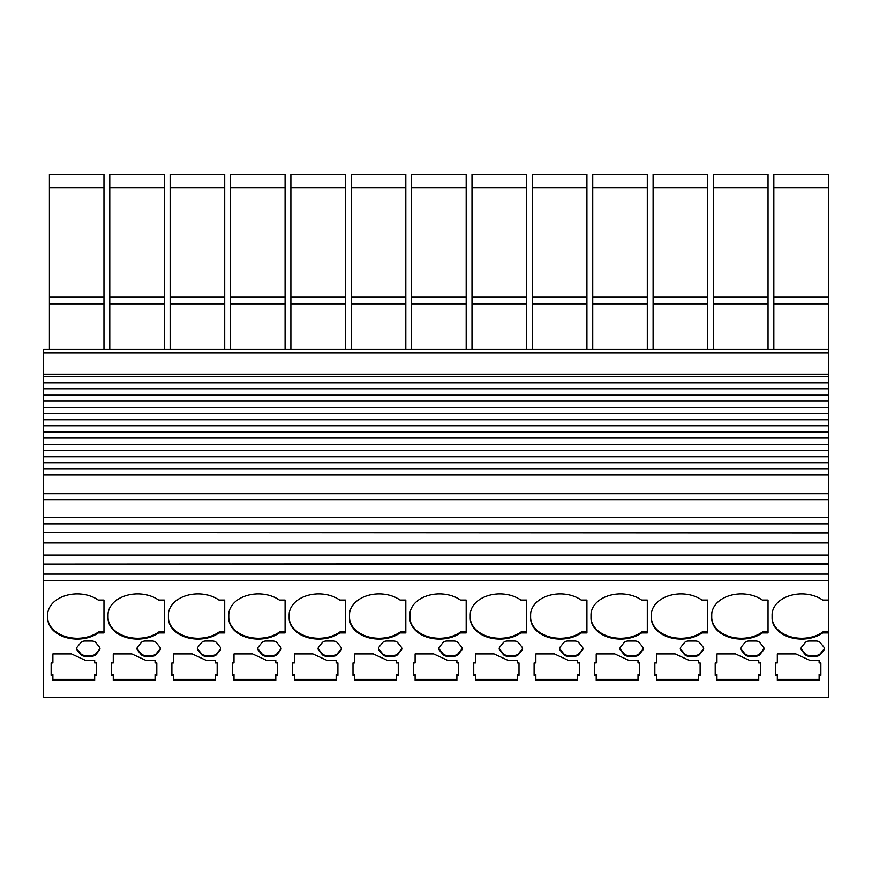 <?xml version="1.0" encoding="UTF-8"?>
<svg xmlns="http://www.w3.org/2000/svg" width="872" height="872" viewBox="0 0 872 872"><rect width="100%" height="100%" fill="white"/><g stroke="black" fill="none" stroke-linecap="round" stroke-linejoin="round"><path stroke-width="1.31" d="M98.242 632.919A29.604 20.928 -0 0 1 77.27 639.078A29.604 20.928 -0 0 1 47.666 618.15L47.666 614.858A29.604 20.928 -0 0 1 65.967 595.511A29.604 20.928 -0 0 1 98.242 600.089L103.964 600.089L103.964 632.919L98.242 632.919L99.332 631.284L103.964 631.284M47.666 614.858L47.666 617.322A29.604 20.928 180 0 0 77.27 638.26A29.604 20.928 180 0 0 99.332 631.284M158.606 632.919A29.604 20.928 -0 0 1 137.634 639.078A29.604 20.928 -0 0 1 108.03 618.15L108.03 614.858A29.604 20.928 -0 0 1 126.331 595.511A29.604 20.928 -0 0 1 158.606 600.089L164.339 600.089L164.339 632.919L158.606 632.919L159.707 631.284L164.339 631.284M108.03 614.858L108.03 617.322A29.604 20.928 180 0 0 137.634 638.26A29.604 20.928 180 0 0 159.707 631.284M218.97 632.919A29.604 20.928 -0 0 1 198.009 639.078A29.604 20.928 -0 0 1 168.405 618.15L168.405 614.858A29.604 20.928 -0 0 1 186.695 595.511A29.604 20.928 -0 0 1 218.97 600.089L224.704 600.089L224.704 632.919L218.97 632.919L220.071 631.284L224.704 631.284M168.405 614.858L168.405 617.322A29.604 20.928 180 0 0 198.009 638.26A29.604 20.928 180 0 0 220.071 631.284M279.345 632.919A29.604 20.928 -0 0 1 258.374 639.078A29.604 20.928 -0 0 1 228.769 618.15L228.769 614.858A29.604 20.928 -0 0 1 247.07 595.511A29.604 20.928 -0 0 1 279.345 600.089L285.079 600.089L285.079 632.919L279.345 632.919L280.446 631.284L285.079 631.284M228.769 614.858L228.769 617.322A29.604 20.928 180 0 0 258.374 638.26A29.604 20.928 180 0 0 280.446 631.284M339.709 632.919A29.604 20.928 -0 0 1 318.749 639.078A29.604 20.928 -0 0 1 289.144 618.15L289.144 614.858A29.604 20.928 -0 0 1 307.435 595.511A29.604 20.928 -0 0 1 339.709 600.089L345.443 600.089L345.443 632.919L339.709 632.919L340.81 631.284L345.443 631.284M289.144 614.858L289.144 617.322A29.604 20.928 180 0 0 318.749 638.26A29.604 20.928 180 0 0 340.81 631.284M400.085 632.919A29.604 20.928 -0 0 1 379.113 639.078A29.604 20.928 -0 0 1 349.509 618.15L349.509 614.858A29.604 20.928 -0 0 1 367.81 595.511A29.604 20.928 -0 0 1 400.085 600.089L405.818 600.089L405.818 632.919L400.085 632.919L401.175 631.284L405.818 631.284M349.509 614.858L349.509 617.322A29.604 20.928 180 0 0 379.113 638.26A29.604 20.928 180 0 0 401.175 631.284M460.449 632.919A29.604 20.928 -0 0 1 439.488 639.078A29.604 20.928 -0 0 1 409.884 618.15L409.884 614.858A29.604 20.928 -0 0 1 428.174 595.511A29.604 20.928 -0 0 1 460.449 600.089L466.182 600.089L466.182 632.919L460.449 632.919L461.55 631.284L466.182 631.284M409.884 614.858L409.884 617.322A29.604 20.928 180 0 0 439.488 638.26A29.604 20.928 180 0 0 461.55 631.284M520.824 632.919A29.604 20.928 -0 0 1 499.852 639.078A29.604 20.928 -0 0 1 470.248 618.15L470.248 614.858A29.604 20.928 -0 0 1 488.549 595.511A29.604 20.928 -0 0 1 520.824 600.089L526.557 600.089L526.557 632.919L520.824 632.919L521.914 631.284L526.557 631.284M470.248 614.858L470.248 617.322A29.604 20.928 180 0 0 499.852 638.26A29.604 20.928 180 0 0 521.914 631.284M581.188 632.919A29.604 20.928 -0 0 1 560.216 639.078A29.604 20.928 -0 0 1 530.612 618.15L530.612 614.858A29.604 20.928 -0 0 1 548.913 595.511A29.604 20.928 -0 0 1 581.188 600.089L586.921 600.089L586.921 632.919L581.188 632.919L582.289 631.284L586.921 631.284M530.612 614.858L530.612 617.322A29.604 20.928 180 0 0 560.216 638.26A29.604 20.928 180 0 0 582.289 631.284M641.563 632.919A29.604 20.928 -0 0 1 620.592 639.078A29.604 20.928 -0 0 1 590.987 618.15L590.987 614.858A29.604 20.928 -0 0 1 609.288 595.511A29.604 20.928 -0 0 1 641.563 600.089L647.297 600.089L647.297 632.919L641.563 632.919L642.653 631.284L647.297 631.284M590.987 614.858L590.987 617.322A29.604 20.928 180 0 0 620.592 638.26A29.604 20.928 180 0 0 642.653 631.284M701.927 632.919A29.604 20.928 -0 0 1 680.956 639.078A29.604 20.928 -0 0 1 651.351 618.15L651.351 614.858A29.604 20.928 -0 0 1 669.652 595.511A29.604 20.928 -0 0 1 701.927 600.089L707.661 600.089L707.661 632.919L701.927 632.919L703.028 631.284L707.661 631.284M651.351 614.858L651.351 617.322A29.604 20.928 180 0 0 680.956 638.26A29.604 20.928 180 0 0 703.028 631.284M762.302 632.919A29.604 20.928 -0 0 1 741.331 639.078A29.604 20.928 -0 0 1 711.726 618.15L711.726 614.858A29.604 20.928 -0 0 1 730.028 595.511A29.604 20.928 -0 0 1 762.302 600.089L768.036 600.089L768.036 632.919L762.302 632.919L763.392 631.284L768.036 631.284M711.726 614.858L711.726 617.322A29.604 20.928 180 0 0 741.331 638.26A29.604 20.928 180 0 0 763.392 631.284M828.4 632.919L822.667 632.919L823.768 631.284L828.4 631.284L828.4 697.644L43.6 697.644L43.6 580.36L828.4 580.36L828.4 376.639L43.6 376.639L43.6 388.792L828.4 388.792M822.667 632.919A29.604 20.928 -0 0 1 801.695 639.078A29.604 20.928 -0 0 1 772.091 618.15L772.091 614.858A29.604 20.928 -0 0 1 790.392 595.511A29.604 20.928 -0 0 1 822.667 600.089L828.4 600.089L828.4 631.284M772.091 614.858L772.091 617.322A29.604 20.928 180 0 0 801.695 638.26A29.604 20.928 180 0 0 823.768 631.284M828.4 474.989L43.6 474.989L43.6 517.587L828.4 517.587M828.4 462.683L43.6 462.683L43.6 474.989M828.4 450.366L43.6 450.366L43.6 462.683M43.6 388.792L43.6 401.109L828.4 401.109M828.4 438.049L43.6 438.049L43.6 450.366M43.6 401.109L43.6 413.426L828.4 413.426M828.4 425.732L43.6 425.732L43.6 438.049M43.6 413.426L43.6 425.732M828.4 187.785L828.4 174.356L773.835 174.356L773.835 297.188L828.4 297.188L828.4 187.785L773.835 187.785M828.4 349.432L43.6 349.432L43.6 374.175L828.4 374.175L828.4 297.188M828.4 374.175L828.4 376.639M828.4 580.36L828.4 600.089L822.667 600.089M819.113 680.215L777.323 680.215L777.323 675.277L775.579 675.277L775.579 662.96L777.323 662.96L777.323 653.956L795.896 653.956L810.175 660.518L819.113 660.518L819.113 662.96L820.857 662.96L820.857 675.277L819.113 675.277L819.113 680.215M809.205 641.029L816.247 641.029A4.643 3.281 -0 0 1 820.269 642.664L823.789 646.98A4.643 3.281 -0 0 1 824.411 648.615A4.643 3.281 -0 0 1 823.789 650.261L820.269 654.567A4.643 3.281 -0 0 1 816.247 656.213L809.205 656.213A4.643 3.281 -0 0 1 805.183 654.567L801.662 650.261A4.643 3.281 -0 0 1 801.041 648.615A4.643 3.281 -0 0 1 801.662 646.98L805.183 642.664A4.643 3.281 -0 0 1 809.205 641.029M758.738 680.215L716.948 680.215L716.948 675.277L715.204 675.277L715.204 662.96L716.948 662.96L716.948 653.956L735.521 653.956L749.8 660.518L758.738 660.518L758.738 662.96L760.482 662.96L760.482 675.277L758.738 675.277L758.738 680.215M748.841 641.029L755.882 641.029A4.643 3.281 -0 0 1 759.894 642.664L763.414 646.98A4.643 3.281 -0 0 1 764.036 648.615A4.643 3.281 -0 0 1 763.414 650.261L759.894 654.567A4.643 3.281 -0 0 1 755.882 656.213L748.841 656.213A4.643 3.281 -0 0 1 744.819 654.567L741.298 650.261A4.643 3.281 -0 0 1 740.677 648.615A4.643 3.281 -0 0 1 741.298 646.98L744.819 642.664A4.643 3.281 -0 0 1 748.841 641.029M698.374 680.215L656.583 680.215L656.583 675.277L654.839 675.277L654.839 662.96L656.583 662.96L656.583 653.956L675.157 653.956L689.436 660.518L698.374 660.518L698.374 662.96L700.118 662.96L700.118 675.277L698.374 675.277L698.374 680.215M688.466 641.029L695.507 641.029A4.643 3.281 -0 0 1 699.529 642.664L703.05 646.98A4.643 3.281 -0 0 1 703.671 648.615A4.643 3.281 -0 0 1 703.05 650.261L699.529 654.567A4.643 3.281 -0 0 1 695.507 656.213L688.466 656.213A4.643 3.281 -0 0 1 684.444 654.567L680.934 650.261A4.643 3.281 -0 0 1 680.302 648.615A4.643 3.281 -0 0 1 680.934 646.98L684.444 642.664A4.643 3.281 -0 0 1 688.466 641.029M638.01 680.215L596.208 680.215L596.208 675.277L594.464 675.277L594.464 662.96L596.208 662.96L596.208 653.956L614.782 653.956L629.061 660.518L638.01 660.518L638.01 662.96L639.743 662.96L639.743 675.277L638.01 675.277L638.01 680.215M628.102 641.029L635.143 641.029A4.643 3.281 -0 0 1 639.165 642.664L642.675 646.98A4.643 3.281 -0 0 1 643.296 648.615A4.643 3.281 -0 0 1 642.675 650.261L639.165 654.567A4.643 3.281 -0 0 1 635.143 656.213L628.102 656.213A4.643 3.281 -0 0 1 624.08 654.567L620.559 650.261A4.643 3.281 -0 0 1 619.938 648.615A4.643 3.281 -0 0 1 620.559 646.98L624.08 642.664A4.643 3.281 -0 0 1 628.102 641.029M577.635 680.215L535.844 680.215L535.844 675.277L534.1 675.277L534.1 662.96L535.844 662.96L535.844 653.956L554.418 653.956L568.697 660.518L577.635 660.518L577.635 662.96L579.379 662.96L579.379 675.277L577.635 675.277L577.635 680.215M567.727 641.029L574.768 641.029A4.643 3.281 -0 0 1 578.79 642.664L582.311 646.98A4.643 3.281 -0 0 1 582.932 648.615A4.643 3.281 -0 0 1 582.311 650.261L578.79 654.567A4.643 3.281 -0 0 1 574.768 656.213L567.727 656.213A4.643 3.281 -0 0 1 563.704 654.567L560.195 650.261A4.643 3.281 -0 0 1 559.573 648.615A4.643 3.281 -0 0 1 560.195 646.98L563.704 642.664A4.643 3.281 -0 0 1 567.727 641.029M517.27 680.215L475.469 680.215L475.469 675.277L473.736 675.277L473.736 662.96L475.469 662.96L475.469 653.956L494.043 653.956L508.332 660.518L517.27 660.518L517.27 662.96L519.004 662.96L519.004 675.277L517.27 675.277L517.27 680.215M507.362 641.029L514.404 641.029A4.643 3.281 -0 0 1 518.426 642.664L521.936 646.98A4.643 3.281 -0 0 1 522.568 648.615A4.643 3.281 -0 0 1 521.936 650.261L518.426 654.567A4.643 3.281 -0 0 1 514.404 656.213L507.362 656.213A4.643 3.281 -0 0 1 503.34 654.567L499.82 650.261A4.643 3.281 -0 0 1 499.198 648.615A4.643 3.281 -0 0 1 499.82 646.98L503.34 642.664A4.643 3.281 -0 0 1 507.362 641.029M456.895 680.215L415.105 680.215L415.105 675.277L413.361 675.277L413.361 662.96L415.105 662.96L415.105 653.956L433.678 653.956L447.957 660.518L456.895 660.518L456.895 662.96L458.639 662.96L458.639 675.277L456.895 675.277L456.895 680.215M446.998 641.029L454.029 641.029A4.643 3.281 -0 0 1 458.051 642.664L461.571 646.98A4.643 3.281 -0 0 1 462.193 648.615A4.643 3.281 -0 0 1 461.571 650.261L458.051 654.567A4.643 3.281 -0 0 1 454.029 656.213L446.998 656.213A4.643 3.281 -0 0 1 442.976 654.567L439.455 650.261A4.643 3.281 -0 0 1 438.834 648.615A4.643 3.281 -0 0 1 439.455 646.98L442.976 642.664A4.643 3.281 -0 0 1 446.998 641.029M396.531 680.215L354.73 680.215L354.73 675.277L352.997 675.277L352.997 662.96L354.73 662.96L354.73 653.956L373.314 653.956L387.593 660.518L396.531 660.518L396.531 662.96L398.264 662.96L398.264 675.277L396.531 675.277L396.531 680.215M386.623 641.029L393.664 641.029A4.643 3.281 -0 0 1 397.687 642.664L401.207 646.98A4.643 3.281 -0 0 1 401.829 648.615A4.643 3.281 -0 0 1 401.207 650.261L397.687 654.567A4.643 3.281 -0 0 1 393.664 656.213L386.623 656.213A4.643 3.281 -0 0 1 382.601 654.567L379.08 650.261A4.643 3.281 -0 0 1 378.459 648.615A4.643 3.281 -0 0 1 379.08 646.98L382.601 642.664A4.643 3.281 -0 0 1 386.623 641.029M336.156 680.215L294.365 680.215L294.365 675.277L292.621 675.277L292.621 662.96L294.365 662.96L294.365 653.956L312.939 653.956L327.218 660.518L336.156 660.518L336.156 662.96L337.9 662.96L337.9 675.277L336.156 675.277L336.156 680.215M326.259 641.029L333.289 641.029A4.643 3.281 -0 0 1 337.311 642.664L340.832 646.98A4.643 3.281 -0 0 1 341.453 648.615A4.643 3.281 -0 0 1 340.832 650.261L337.311 654.567A4.643 3.281 -0 0 1 333.289 656.213L326.259 656.213A4.643 3.281 -0 0 1 322.237 654.567L318.716 650.261A4.643 3.281 -0 0 1 318.095 648.615A4.643 3.281 -0 0 1 318.716 646.98L322.237 642.664A4.643 3.281 -0 0 1 326.259 641.029M275.792 680.215L233.99 680.215L233.99 675.277L232.257 675.277L232.257 662.96L233.99 662.96L233.99 653.956L252.575 653.956L266.854 660.518L275.792 660.518L275.792 662.96L277.536 662.96L277.536 675.277L275.792 675.277L275.792 680.215M265.884 641.029L272.925 641.029A4.643 3.281 -0 0 1 276.947 642.664L280.468 646.98A4.643 3.281 -0 0 1 281.089 648.615A4.643 3.281 -0 0 1 280.468 650.261L276.947 654.567A4.643 3.281 -0 0 1 272.925 656.213L265.884 656.213A4.643 3.281 -0 0 1 261.862 654.567L258.341 650.261A4.643 3.281 -0 0 1 257.72 648.615A4.643 3.281 -0 0 1 258.341 646.98L261.862 642.664A4.643 3.281 -0 0 1 265.884 641.029M215.417 680.215L173.626 680.215L173.626 675.277L171.882 675.277L171.882 662.96L173.626 662.96L173.626 653.956L192.2 653.956L206.479 660.518L215.417 660.518L215.417 662.96L217.161 662.96L217.161 675.277L215.417 675.277L215.417 680.215M205.52 641.029L212.55 641.029A4.643 3.281 -0 0 1 216.572 642.664L220.093 646.98A4.643 3.281 -0 0 1 220.714 648.615A4.643 3.281 -0 0 1 220.093 650.261L216.572 654.567A4.643 3.281 -0 0 1 212.55 656.213L205.52 656.213A4.643 3.281 -0 0 1 201.497 654.567L197.977 650.261A4.643 3.281 -0 0 1 197.355 648.615A4.643 3.281 -0 0 1 197.977 646.98L201.497 642.664A4.643 3.281 -0 0 1 205.52 641.029M155.053 680.215L113.262 680.215L113.262 675.277L111.518 675.277L111.518 662.96L113.262 662.96L113.262 653.956L131.836 653.956L146.115 660.518L155.053 660.518L155.053 662.96L156.797 662.96L156.797 675.277L155.053 675.277L155.053 680.215M145.144 641.029L152.186 641.029A4.643 3.281 -0 0 1 156.208 642.664L159.729 646.98A4.643 3.281 -0 0 1 160.35 648.615A4.643 3.281 -0 0 1 159.729 650.261L156.208 654.567A4.643 3.281 -0 0 1 152.186 656.213L145.144 656.213A4.643 3.281 -0 0 1 141.122 654.567L137.602 650.261A4.643 3.281 -0 0 1 136.98 648.615A4.643 3.281 -0 0 1 137.602 646.98L141.122 642.664A4.643 3.281 -0 0 1 145.144 641.029M94.677 680.215L52.887 680.215L52.887 675.277L51.143 675.277L51.143 662.96L52.887 662.96L52.887 653.956L71.46 653.956L85.739 660.518L94.677 660.518L94.677 662.96L96.421 662.96L96.421 675.277L94.677 675.277L94.677 680.215M84.78 641.029L91.811 641.029A4.643 3.281 -0 0 1 95.833 642.664L99.354 646.98A4.643 3.281 -0 0 1 99.975 648.615A4.643 3.281 -0 0 1 99.354 650.261L95.833 654.567A4.643 3.281 -0 0 1 91.811 656.213L84.78 656.213A4.643 3.281 -0 0 1 80.758 654.567L77.237 650.261A4.643 3.281 -0 0 1 76.616 648.615A4.643 3.281 -0 0 1 77.237 646.98L80.758 642.664A4.643 3.281 -0 0 1 84.78 641.029M828.4 499.623L43.6 499.623M828.4 303.827L773.835 303.827L773.835 349.432M828.4 574.114L43.6 574.114L43.6 580.36M775.579 662.96L775.579 674.448L777.323 674.448L777.323 675.277M819.113 679.397L777.323 679.397M820.857 662.96L820.857 674.448L819.113 674.448L819.113 675.277M819.113 662.142L819.113 660.518M777.323 662.142L777.323 653.956M801.085 648.212A4.643 3.281 180 0 0 801.662 649.444L805.183 653.749A4.643 3.281 180 0 0 809.205 655.395L816.247 655.395A4.643 3.281 180 0 0 820.269 653.749L823.789 649.444A4.643 3.281 180 0 0 824.367 648.212M43.6 517.587L43.6 523.854L828.4 523.854M43.6 374.175L43.6 376.639M773.835 303.827L773.835 297.188M43.6 523.854L43.6 532.596L828.4 532.596M43.6 532.596L828.4 532.945M828.4 564.108L43.6 564.108L43.6 574.114M43.6 532.945L43.6 542.951L828.4 542.951M828.4 563.759L43.6 564.108M828.4 555.006L43.6 555.006L43.6 563.759M43.6 542.951L43.6 555.006M768.036 187.785L713.47 187.785L713.47 174.356L768.036 174.356L768.036 349.432M768.036 600.089L762.302 600.089M768.036 303.827L713.47 303.827L713.47 349.432M713.47 187.785L713.47 297.188L768.036 297.188M715.204 662.96L715.204 674.448L716.948 674.448L716.948 675.277M758.738 679.397L716.948 679.397M760.482 662.96L760.482 674.448L758.738 674.448L758.738 675.277M758.738 662.142L758.738 660.518M716.948 662.142L716.948 653.956M740.71 648.212A4.643 3.281 180 0 0 741.298 649.444L744.819 653.749A4.643 3.281 180 0 0 748.841 655.395L755.882 655.395A4.643 3.281 180 0 0 759.894 653.749L763.414 649.444A4.643 3.281 180 0 0 764.003 648.212M713.47 303.827L713.47 297.188M707.661 187.785L653.095 187.785L653.095 174.356L707.661 174.356L707.661 349.432M703.028 600.089L701.927 600.089M707.661 303.827L653.095 303.827L653.095 349.432M653.095 187.785L653.095 297.188L707.661 297.188M654.839 662.96L654.839 674.448L656.583 674.448L656.583 675.277M698.374 679.397L656.583 679.397M700.118 662.96L700.118 674.448L698.374 674.448L698.374 675.277M698.374 662.142L698.374 660.518M656.583 662.142L656.583 653.956M680.345 648.212A4.643 3.281 180 0 0 680.934 649.444L684.444 653.749A4.643 3.281 180 0 0 688.466 655.395L695.507 655.395A4.643 3.281 180 0 0 699.529 653.749L703.05 649.444A4.643 3.281 180 0 0 703.639 648.212M653.095 303.827L653.095 297.188M647.297 187.785L592.731 187.785L592.731 174.356L647.297 174.356L647.297 349.432M642.653 600.089L641.563 600.089M647.297 303.827L592.731 303.827L592.731 349.432M592.731 187.785L592.731 297.188L647.297 297.188M594.464 662.96L594.464 674.448L596.208 674.448L596.208 675.277M638.01 679.397L596.208 679.397M639.743 662.96L639.743 674.448L638.01 674.448L638.01 675.277M638.01 662.142L638.01 660.518M596.208 662.142L596.208 653.956M619.97 648.212A4.643 3.281 180 0 0 620.559 649.444L624.08 653.749A4.643 3.281 180 0 0 628.102 655.395L635.143 655.395A4.643 3.281 180 0 0 639.165 653.749L642.675 649.444A4.643 3.281 180 0 0 643.264 648.212M592.731 303.827L592.731 297.188M586.921 187.785L532.356 187.785L532.356 174.356L586.921 174.356L586.921 349.432M582.289 600.089L581.188 600.089M586.921 303.827L532.356 303.827L532.356 349.432M532.356 187.785L532.356 297.188L586.921 297.188M534.1 662.96L534.1 674.448L535.844 674.448L535.844 675.277M577.635 679.397L535.844 679.397M579.379 662.96L579.379 674.448L577.635 674.448L577.635 675.277M577.635 662.142L577.635 660.518M535.844 662.142L535.844 653.956M559.606 648.212A4.643 3.281 180 0 0 560.195 649.444L563.704 653.749A4.643 3.281 180 0 0 567.727 655.395L574.768 655.395A4.643 3.281 180 0 0 578.79 653.749L582.311 649.444A4.643 3.281 180 0 0 582.899 648.212M532.356 303.827L532.356 297.188M526.557 187.785L471.992 187.785L471.992 174.356L526.557 174.356L526.557 349.432M526.557 600.089L520.824 600.089M526.557 303.827L471.992 303.827L471.992 349.432M471.992 187.785L471.992 297.188L526.557 297.188M473.736 662.96L473.736 674.448L475.469 674.448L475.469 675.277M517.27 679.397L475.469 679.397M519.004 662.96L519.004 674.448L517.27 674.448L517.27 675.277M517.27 662.142L517.27 660.518M475.469 662.142L475.469 653.956M499.231 648.212A4.643 3.281 180 0 0 499.82 649.444L503.34 653.749A4.643 3.281 180 0 0 507.362 655.395L514.404 655.395A4.643 3.281 180 0 0 518.426 653.749L521.936 649.444A4.643 3.281 180 0 0 522.524 648.212M471.992 303.827L471.992 297.188M466.182 187.785L411.617 187.785L411.617 174.356L466.182 174.356L466.182 349.432M466.182 600.089L460.449 600.089M466.182 303.827L411.617 303.827L411.617 349.432M411.617 187.785L411.617 297.188L466.182 297.188M413.361 662.96L413.361 674.448L415.105 674.448L415.105 675.277M456.895 679.397L415.105 679.397M458.639 662.96L458.639 674.448L456.895 674.448L456.895 675.277M456.895 662.142L456.895 660.518M415.105 662.142L415.105 653.956M438.867 648.212A4.643 3.281 180 0 0 439.455 649.444L442.976 653.749A4.643 3.281 180 0 0 446.998 655.395L454.029 655.395A4.643 3.281 180 0 0 458.051 653.749L461.571 649.444A4.643 3.281 180 0 0 462.16 648.212M411.617 303.827L411.617 297.188M405.818 187.785L351.252 187.785L351.252 174.356L405.818 174.356L405.818 349.432M405.818 600.089L400.085 600.089M405.818 303.827L351.252 303.827L351.252 349.432M351.252 187.785L351.252 297.188L405.818 297.188M352.997 662.96L352.997 674.448L354.73 674.448L354.73 675.277M396.531 679.397L354.73 679.397M398.264 662.96L398.264 674.448L396.531 674.448L396.531 675.277M396.531 662.142L396.531 660.518M354.73 662.142L354.73 653.956M378.503 648.212A4.643 3.281 180 0 0 379.08 649.444L382.601 653.749A4.643 3.281 180 0 0 386.623 655.395L393.664 655.395A4.643 3.281 180 0 0 397.687 653.749L401.207 649.444A4.643 3.281 180 0 0 401.785 648.212M351.252 303.827L351.252 297.188M345.443 187.785L290.877 187.785L290.877 174.356L345.443 174.356L345.443 349.432M345.443 600.089L339.709 600.089M345.443 303.827L290.877 303.827L290.877 349.432M290.877 187.785L290.877 297.188L345.443 297.188M292.621 662.96L292.621 674.448L294.365 674.448L294.365 675.277M336.156 679.397L294.365 679.397M337.9 662.96L337.9 674.448L336.156 674.448L336.156 675.277M336.156 662.142L336.156 660.518M294.365 662.142L294.365 653.956M318.127 648.212A4.643 3.281 180 0 0 318.716 649.444L322.237 653.749A4.643 3.281 180 0 0 326.259 655.395L333.289 655.395A4.643 3.281 180 0 0 337.311 653.749L340.832 649.444A4.643 3.281 180 0 0 341.421 648.212M290.877 303.827L290.877 297.188M285.079 187.785L230.513 187.785L230.513 174.356L285.079 174.356L285.079 349.432M285.079 600.089L279.345 600.089M285.079 303.827L230.513 303.827L230.513 349.432M230.513 187.785L230.513 297.188L285.079 297.188M232.257 662.96L232.257 674.448L233.99 674.448L233.99 675.277M275.792 679.397L233.99 679.397M277.536 662.96L277.536 674.448L275.792 674.448L275.792 675.277M275.792 662.142L275.792 660.518M233.99 662.142L233.99 653.956M257.763 648.212A4.643 3.281 180 0 0 258.341 649.444L261.862 653.749A4.643 3.281 180 0 0 265.884 655.395L272.925 655.395A4.643 3.281 180 0 0 276.947 653.749L280.468 649.444A4.643 3.281 180 0 0 281.046 648.212M230.513 303.827L230.513 297.188M224.704 187.785L170.138 187.785L170.138 174.356L224.704 174.356L224.704 349.432M224.704 600.089L218.97 600.089M224.704 303.827L170.138 303.827L170.138 349.432M170.138 187.785L170.138 297.188L224.704 297.188M171.882 662.96L171.882 674.448L173.626 674.448L173.626 675.277M215.417 679.397L173.626 679.397M217.161 662.96L217.161 674.448L215.417 674.448L215.417 675.277M215.417 662.142L215.417 660.518M173.626 662.142L173.626 653.956M197.388 648.212A4.643 3.281 180 0 0 197.977 649.444L201.497 653.749A4.643 3.281 180 0 0 205.52 655.395L212.55 655.395A4.643 3.281 180 0 0 216.572 653.749L220.093 649.444A4.643 3.281 180 0 0 220.681 648.212M170.138 303.827L170.138 297.188M164.339 187.785L109.774 187.785L109.774 174.356L164.339 174.356L164.339 349.432M164.339 600.089L158.606 600.089M164.339 303.827L109.774 303.827L109.774 349.432M109.774 187.785L109.774 297.188L164.339 297.188M111.518 662.96L111.518 674.448L113.262 674.448L113.262 675.277M155.053 679.397L113.262 679.397M156.797 662.96L156.797 674.448L155.053 674.448L155.053 675.277M155.053 662.142L155.053 660.518M113.262 662.142L113.262 653.956M137.024 648.212A4.643 3.281 180 0 0 137.602 649.444L141.122 653.749A4.643 3.281 180 0 0 145.144 655.395L152.186 655.395A4.643 3.281 180 0 0 156.208 653.749L159.729 649.444A4.643 3.281 180 0 0 160.306 648.212M109.774 303.827L109.774 297.188M103.964 187.785L49.41 187.785L49.41 174.356L103.964 174.356L103.964 349.432M103.964 600.089L98.242 600.089M103.964 303.827L49.41 303.827L49.41 349.432M49.41 187.785L49.41 297.188L103.964 297.188M51.143 662.96L51.143 674.448L52.887 674.448L52.887 675.277M94.677 679.397L52.887 679.397M96.421 662.96L96.421 674.448L94.677 674.448L94.677 675.277M94.677 662.142L94.677 660.518M52.887 662.142L52.887 653.956M76.649 648.212A4.643 3.281 180 0 0 77.237 649.444L80.758 653.749A4.643 3.281 180 0 0 84.78 655.395L91.811 655.395A4.643 3.281 180 0 0 95.833 653.749L99.354 649.444A4.643 3.281 180 0 0 99.942 648.212M49.41 303.827L49.41 297.188M828.4 352.92L43.6 352.92M801.662 649.444L801.662 650.261M805.183 653.749L805.183 654.567M809.205 655.395L809.205 656.213M816.247 655.395L816.247 656.213M820.269 653.749L820.269 654.567M823.789 649.444L823.789 650.261M741.298 649.444L741.298 650.261M744.819 653.749L744.819 654.567M748.841 655.395L748.841 656.213M755.882 655.395L755.882 656.213M759.894 653.749L759.894 654.567M763.414 649.444L763.414 650.261M680.934 649.444L680.934 650.261M684.444 653.749L684.444 654.567M688.466 655.395L688.466 656.213M695.507 655.395L695.507 656.213M699.529 653.749L699.529 654.567M703.05 649.444L703.05 650.261M620.559 649.444L620.559 650.261M624.08 653.749L624.08 654.567M628.102 655.395L628.102 656.213M635.143 655.395L635.143 656.213M639.165 653.749L639.165 654.567M642.675 649.444L642.675 650.261M560.195 649.444L560.195 650.261M563.704 653.749L563.704 654.567M567.727 655.395L567.727 656.213M574.768 655.395L574.768 656.213M578.79 653.749L578.79 654.567M582.311 649.444L582.311 650.261M499.82 649.444L499.82 650.261M503.34 653.749L503.34 654.567M507.362 655.395L507.362 656.213M514.404 655.395L514.404 656.213M518.426 653.749L518.426 654.567M521.936 649.444L521.936 650.261M439.455 649.444L439.455 650.261M442.976 653.749L442.976 654.567M446.998 655.395L446.998 656.213M454.029 655.395L454.029 656.213M458.051 653.749L458.051 654.567M461.571 649.444L461.571 650.261M379.08 649.444L379.08 650.261M382.601 653.749L382.601 654.567M386.623 655.395L386.623 656.213M393.664 655.395L393.664 656.213M397.687 653.749L397.687 654.567M401.207 649.444L401.207 650.261M318.716 649.444L318.716 650.261M322.237 653.749L322.237 654.567M326.259 655.395L326.259 656.213M333.289 655.395L333.289 656.213M337.311 653.749L337.311 654.567M340.832 649.444L340.832 650.261M258.341 649.444L258.341 650.261M261.862 653.749L261.862 654.567M265.884 655.395L265.884 656.213M272.925 655.395L272.925 656.213M276.947 653.749L276.947 654.567M280.468 649.444L280.468 650.261M197.977 649.444L197.977 650.261M201.497 653.749L201.497 654.567M205.52 655.395L205.52 656.213M212.55 655.395L212.55 656.213M216.572 653.749L216.572 654.567M220.093 649.444L220.093 650.261M137.602 649.444L137.602 650.261M141.122 653.749L141.122 654.567M145.144 655.395L145.144 656.213M152.186 655.395L152.186 656.213M156.208 653.749L156.208 654.567M159.729 649.444L159.729 650.261M77.237 649.444L77.237 650.261M80.758 653.749L80.758 654.567M84.78 655.395L84.78 656.213M91.811 655.395L91.811 656.213M95.833 653.749L95.833 654.567M99.354 649.444L99.354 650.261M43.6 493.672L828.4 493.672M43.6 469.049L828.4 469.049M43.6 382.852L828.4 382.852M43.6 456.732L828.4 456.732M43.6 395.169L828.4 395.169M43.6 444.415L828.4 444.415M43.6 407.475L828.4 407.475M43.6 432.109L828.4 432.109M43.6 419.792L828.4 419.792"/></g></svg>
